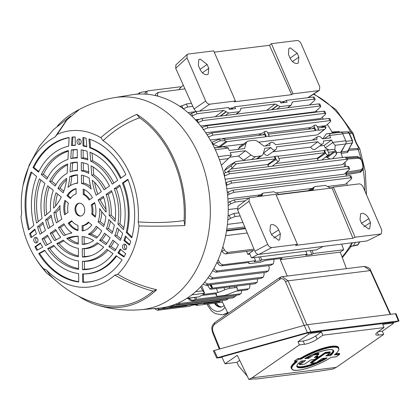 <?xml version="1.0" encoding="UTF-8"?>
<svg xmlns="http://www.w3.org/2000/svg" width="420" height="420" viewBox="0 0 420 420"><rect width="100%" height="100%" fill="white"/><g stroke="black" fill="none" stroke-linecap="round" stroke-linejoin="round"><path stroke-width="0.63" d="M350.674 246.687L350.322 246.414L357.782 244.792A1.46 0.714 31.7 0 0 358.124 244.597L359.741 241.862M339.392 132.358L332.881 132.615L331.905 131.975L338.662 131.486L340.31 132.106M347.456 131.828A1.46 0.971 87.7 0 0 347.387 131.828L332.881 132.615M348.59 149.72L348.752 150.323L347.713 152.402L341.177 153.395L341.271 152.003L347.802 151.011L352.511 142.706A1.46 0.672 -151.7 0 1 352.165 142.91A2.126 1.591 -97.1 0 0 352.212 140.642L348.905 132.993A2.126 1.591 -97.1 0 0 347.366 131.828L341.098 132.274M341.271 152.003L344.941 145.194M348.28 132.017L350.453 131.712L352.979 133.124L335.885 109.562L313.919 93.923M349.072 149.079L357.257 148.444C358.643 148.381 358.895 147.772 358.003 146.617C356.312 143.913 354.827 140.474 353.54 136.306C353.031 134.227 352.091 133.234 350.721 133.339L349.461 133.513M366.481 194.754L365.284 171.397L359.746 148.743L358.192 149.594L348.752 150.323A1.46 0.63 175 0 1 348.479 150.187M358.003 146.617A1.948 1.407 -35.4 0 1 358.785 147.079L358.785 147.079C357.194 144.459 355.992 142.926 353.918 135.776L352.979 133.124M353.54 136.306A1.948 0.619 -14.7 0 0 353.918 135.776M352.464 242.765A95.177 71.064 -97.1 0 1 350.322 246.414L357.157 245.264A1.46 1.46 0 0 0 358.124 244.597M359.494 241.894A94.5 70.56 -97.1 0 1 357.782 244.792A1.46 1.092 79 0 1 357.483 245.123A1.46 1.092 79 0 1 357.157 245.264M362.917 169.218A1.218 0.583 -163.4 0 0 363.127 169.465L360.486 172.247L346.028 174.773L346.962 171.685M363.006 168.767A1.218 0.64 -164.8 0 0 363.148 168.562L361.82 170.625L360.906 171.019L346.553 173.497M360.486 172.247A1.218 0.929 -99.9 0 1 360.906 171.019A1.218 0.94 -99.6 0 0 361.316 169.691L362.88 167.995L362.891 165.748L362.03 161.653L361.095 159.516L358.911 158.261L347.33 159.049M345.896 166.593L344.983 162.262M346.894 158.046L358.37 157.3C359.468 157.463 360.397 158.041 361.163 159.033L361.163 159.033A1.218 0.499 143 0 1 361.095 159.516M346.447 157.153L357.173 156.429L360.812 158.419L361.358 159.311M363.3 167.659L363.127 169.465A95.251 71.122 -97.1 0 1 364.791 190.843M342.426 157.421L343.371 157.358M223.629 113.652A95.97 71.657 82.9 0 1 224.018 113.169M360.749 158.545A1.218 0.441 141.6 0 1 360.812 158.419A95.251 71.122 -97.1 0 0 358.192 149.594A1.948 1.48 85.5 0 0 357.257 148.444M278.512 161.222A2.226 1.381 55.2 0 0 278.954 161.049A2.226 1.381 55.2 0 0 279.121 159.059L277.809 156.02L274.869 156.382L276.181 159.422A2.226 1.381 55.2 0 0 278.512 161.222M328.057 155.059A2.226 1.381 55.2 0 0 328.498 154.886A2.226 1.381 55.2 0 0 328.671 152.896L327.353 149.856L324.413 150.224L325.726 153.258A2.226 1.381 55.2 0 0 328.057 155.059M229.735 157.19L238.492 156.103L245.501 150.738L251.008 154.996A7.796 4.83 55.2 0 0 255.528 156.576L260.594 155.946A7.796 4.83 55.2 0 0 262.091 155.369A7.796 4.83 55.2 0 0 263.356 153.463L264.805 148.334L270.884 147.578A4.368 2.704 55.2 0 0 274.864 150.04A4.368 2.704 55.2 0 0 275.73 149.693A4.368 2.704 55.2 0 0 276.418 146.89L317.856 141.734A4.368 2.704 55.2 0 0 321.836 144.197A4.368 2.704 55.2 0 0 322.702 143.85A4.368 2.704 55.2 0 0 323.389 141.047L331.558 140.033L324.214 145.441L319.919 145.976M317.856 141.734L310.58 147.137C311.861 148.864 313.231 149.693 314.685 149.62L322.702 143.85M270.884 147.578L263.608 152.98C264.889 154.707 266.259 155.536 267.713 155.463L275.73 149.693M195.605 291.701L202.76 290.808L200.629 286.818M202.76 290.808L204.593 293.165L202.708 294.488L217.991 292.588L216.41 288.572M201.689 285.668L204.593 293.165M248.651 288.771L247.076 289.863L248.651 288.771L237.29 290.183L237.211 288.256A7.796 1.895 156.6 0 0 237.174 288.089A7.796 1.895 156.6 0 0 235.042 287.684L229.976 288.314A7.796 1.895 156.6 0 0 224.868 289.795L217.991 292.588M249.375 288.498L250.016 285.537L249.716 284.429M186.874 298.337L199.411 296.777L201.133 295.58L216.416 293.675L216.5 295.606A7.796 1.895 156.6 0 0 216.541 295.785A7.796 1.895 156.6 0 0 218.668 296.173L223.729 295.544A7.796 1.895 156.6 0 0 228.842 294.068L235.72 291.275L247.076 289.863M199.411 296.777L186.48 298.589M203.548 303.356L202.871 303.161M203.658 303.644L219.713 301.644L219.518 301.193L163.753 308.301L161.894 307.818M310.228 250.603L311.945 254.468L313.283 253.538L311.939 250.388M305.834 251.15L307.015 254.315L305.676 255.25L311.945 254.468M258.752 257.003L260.468 260.873L261.807 259.943L260.463 256.793M254.357 257.549L255.544 260.72L254.205 261.649L260.468 260.873M218.127 259.796L219.392 262.154C220.453 263.912 221.686 264.779 223.094 264.757L255.544 260.72M223.094 264.757L221.524 265.85C220.106 265.876 218.825 265.041 217.675 263.345L217.014 262.259M221.524 265.85L248.162 262.531L248.95 263.02L248.714 262.526M249.023 262.689L248.813 263.445L248.367 262.516M246.545 251.328L247.842 254.368L253.465 250.467L225.928 253.89C224.516 253.916 223.246 253.076 222.117 251.365L221.66 250.588M222.815 246.95L224.39 249.785C225.472 251.528 226.716 252.389 228.128 252.362L254.006 249.144M249.853 254.121L247.842 254.368M247.275 232.979L225.624 235.672M261.807 259.943L307.015 254.315M313.283 253.538L343.707 249.753L341.602 244.115M248.593 262.51L249.674 263.603L260.132 262.3L266.044 260.311L282.098 258.31L280.229 259.613L340.268 252.142L346.437 268.637M280.229 259.613L287.233 276.003M340.268 252.142L343.707 249.753M221.088 300.689L219.713 301.644M221.713 300.615L228.018 313.373M156.875 308.348L159.138 309.183L185.777 305.865L185.656 305.582M159.138 309.183L157.568 310.27L154.292 308.569M157.568 310.27L190.013 306.238L191.352 305.308L197.615 304.526L196.277 305.456L222.495 302.195M195.925 304.736L196.277 305.456M187.714 305.324L185.777 305.865M201.941 127.512L206.819 125.732L323.757 111.184L324.807 111.358L325.773 113.584L324.697 113.358L323.757 111.184M206.819 125.732L207.758 127.901L203.191 129.759M205.742 132.793L320.885 118.472L325.195 114.581L325.773 113.584M207.758 127.901L324.697 113.358M235.961 114.177L239.799 111.452L240.928 108.46L241.563 108.208L275.158 104.029L277.578 105.215L271.472 109.762M239.164 111.704L228.706 113.006L225.367 115.495M220.558 116.093L226.286 111.825L228.706 113.006M180.175 106.596L186.375 103.976L191.462 103.346M186.375 103.976L187.688 107.016L183.099 108.822M187.688 107.016L192.827 106.376M195.526 111.673L187.976 112.613M282.329 102.8L286.293 100.359L287.091 102.207L280.828 102.984L280.024 101.136L234.817 106.759L235.615 108.607L229.352 109.389L228.548 107.541L196.103 111.578L197.043 113.746L191.762 116.072M276.297 106.512L273.84 107.998M234.817 106.759L230.853 109.2M224.821 112.917L222.369 114.398M189.746 114.182L196.103 111.578M197.043 113.746L223.681 110.434L226.102 111.615L219.996 116.167M195.368 119.737L198.797 119.311M286.293 100.359L313.152 97.015L314.207 97.188L315.168 99.414L314.092 99.188L313.152 97.015M272.192 109.226L272.974 108.995M220.715 115.631L221.498 115.395M309.467 105.037L314.596 100.412L315.168 99.414M287.438 107.777L291.275 105.047L292.404 102.06L293.039 101.803L314.092 99.188M272.034 109.694L277.762 105.42L280.182 106.607L276.843 109.095M290.64 105.305L280.182 106.607M317.405 126.861A2.226 1.381 55.2 0 0 314.695 125.192A2.226 1.381 55.2 0 0 314.459 127.229L315.777 130.263L318.717 129.901L317.405 126.861M267.855 133.024A2.226 1.381 55.2 0 0 265.146 131.355A2.226 1.381 55.2 0 0 264.915 133.387L266.233 136.427L269.173 136.064L267.855 133.024M226.249 139.429L224.831 139.052L224.842 140.763L219.933 140.81L212.919 144.254L218.883 146.779L226.076 141.367L227.189 141.598L265.718 136.804L264.784 134.636L226.249 139.429M266.233 136.427L265.718 136.804M268.364 134.19L314.328 128.473L315.268 130.641L268.7 136.432L269.173 136.064M315.777 130.263L315.268 130.641M318.717 129.901L318.244 130.268L324.282 129.518L325.096 129.05L325.673 128.263L324.272 126.725L324.623 125.827L320.723 127.675M317.909 128.026L323.841 127.176M324.623 125.827L326.062 127.412L325.673 128.263M324.272 126.725L323.431 127.334M317.83 134.668L325.096 129.05M318.045 134.442L324.282 129.518M227.189 141.598L220.028 146.984L243.427 144.076M258.699 142.175L317.257 134.894M220.028 146.984L218.883 146.779M212.919 144.254L212.546 142.028L219.928 138.92L224.831 139.052M226.076 141.367L224.842 140.763M214.457 147.929L223.325 146.827L214.384 147.787M223.325 146.827L228.144 147.866L229.278 150.47L244.561 148.565L246.01 143.441A7.796 4.83 55.2 0 1 247.38 141.456L239.789 146.486L238.266 149.352M329.59 135.482L330.104 133.544L326.335 133.807L340.578 132.242A2.924 2.184 82.9 0 1 342.783 133.838L329.59 135.482L330.624 137.865L322.45 138.878A4.368 2.704 55.2 0 0 317.725 136.678A4.368 2.704 55.2 0 0 316.916 139.566L275.478 144.722A4.368 2.704 55.2 0 0 270.753 142.522A4.368 2.704 55.2 0 0 269.945 145.409L263.865 146.165L258.353 141.907A7.796 4.83 55.2 0 0 253.832 140.327L248.771 140.957A7.796 4.83 55.2 0 0 247.38 141.456M329.485 135.261L324.172 138.663M322.796 138.836L326.335 133.807M245.501 150.738L230.218 152.639L231.336 155.248L228.407 158.571L219.46 159.684M221.393 165.26L228.407 158.571M238.492 156.103L243.894 160.498M310.58 147.137L272.947 151.814M334.829 150.055L335.186 145.288L332.593 142.417L345.781 140.774L342.783 133.838M329.012 149.909L325.222 147.94L332.682 142.643M331.558 140.033L332.593 142.417M325.222 147.94L324.214 145.441M336.562 152.686L340.804 152.161L345.66 143.987A2.924 2.184 -97.1 0 0 345.781 140.774M226.553 230.501L245.275 228.17M226.758 229.173L244.76 226.936M225.803 182.716L230.706 180.92L231.641 183.094L226.286 185.467M226.8 188.785L344.19 174.184L349.078 169.775L349.655 168.772L348.579 168.546L347.639 166.378L348.695 166.546L349.655 168.772M231.641 183.094L348.579 168.546M230.706 180.92L347.639 166.378M308.112 190.701L314.832 186.669L325.285 185.367L330.314 187.94L332.514 187.666M228.065 215.822L233.767 213.497L238.896 212.856M233.767 213.497L235.079 216.531L230.491 218.342L227.797 220.043M235.079 216.531L240.161 215.901M227.378 224.401L242.902 222.469M228.081 202.419L234.318 199.883L248.913 198.067M234.318 199.883L235.258 202.052L230.69 203.91L228.191 205.559M235.258 202.052L245.254 200.807M228.233 209.559L237.258 208.441M260.127 196.198L262.154 194.933L261.891 195.977M310.653 190.386L313.63 188.533L312.968 189.982L312.433 190.166L278.838 194.345L273.808 191.767L263.356 193.069L262.82 193.253L262.154 194.707L259.665 196.256M314.296 186.853L313.63 188.302L310.191 190.444M325.3 157.327L326.403 157.185L333.837 151.599L335.186 151.94L335.176 150.224L336.562 151.914L336.567 153.709L335.186 151.94M328.398 152.271L333.837 151.599M330.167 159.002L326.403 157.185M335.176 150.224L332.897 149.425L327.464 150.103M332.462 158.718L336.042 154.912L336.567 153.709M275.756 163.49L317.195 158.335L318.229 160.487M317.195 158.335L324.818 152.717L323.883 150.549L324.413 150.224M278.854 158.434L324.818 152.717M277.914 156.266L323.883 150.549M230.853 169.071L267.645 164.498L268.685 166.651M267.645 164.498L275.273 158.881L274.334 156.713L274.869 156.382M225.593 172.499L224.364 170.704L230.869 166.078L234.99 161.973L227.498 166.682L235.804 161.506L274.334 156.713M275.273 158.881L236.161 163.905M235.93 164.141L232.412 167.779L227.504 171.853M227.498 166.682L224.364 170.704M223.739 173.392L228.569 171.638L229.509 173.806L224.39 176.027M225.104 179.209L342.363 164.624L346.946 160.493L347.519 159.49L346.442 159.264L345.503 157.096L346.558 157.264L347.519 159.49M229.509 173.806L346.442 159.264M228.569 171.638L345.503 157.096M227.262 192.371L232.89 190.171L233.825 192.344L229.257 194.203L227.577 195.31M327.642 186.48L345.455 184.265L351.262 179.025L351.839 178.022L350.763 177.797L349.823 175.628L350.879 175.796L351.839 178.022M233.825 192.344L350.763 177.797M232.89 190.171L349.823 175.628M311.708 188.465L276.166 192.885M260.232 194.87L227.876 198.891M347.078 185.383A96.007 71.683 -97.1 0 0 346.92 182.941M346.232 176.075A96.007 71.683 -97.1 0 0 345.765 172.767M344.689 166.745A96.007 71.683 -97.1 0 0 343.922 163.217M342.437 157.474A96.007 71.683 -97.1 0 0 340.804 152.161M207.039 134.747L211.848 133.004L328.786 118.461L329.837 118.629L330.803 120.855L329.726 120.629L328.786 118.461M211.848 133.004L212.788 135.172L208.22 137.03M324.613 125.816L326.036 125.638L330.225 121.858L330.803 120.855M212.788 135.172L329.726 120.629M210.273 140.033L220.259 138.794M222.584 138.506L261.482 133.665M267.792 132.883L311.026 127.502M317.336 126.719L324.009 125.89M196.192 120.635L201.841 118.424L202.776 120.593L197.957 122.619M200.776 126.021L315.215 111.788L320.213 107.273L320.791 106.276L319.715 106.05L318.775 103.877L319.83 104.05L320.791 106.276M202.776 120.593L319.715 106.05M201.841 118.424L318.775 103.877M332.53 133.035A96.007 71.683 -97.1 0 0 327.327 124.472M323.463 119.123A96.007 71.683 -97.1 0 0 322.088 117.39M317.336 111.983A96.007 71.683 -97.1 0 0 316.244 110.859M137.939 94.101L140.018 92.447L139.303 94.038M146.638 91.445L140.018 92.447M180.495 87.234L181.125 87.155M144.743 94.075L145.541 92.211L147.84 90.846L180.285 86.809L180.668 87.586M155.101 95.498L155.867 93.933L158.072 92.4L157.537 95.293L157.804 96.159M184.963 88.877L158.072 92.4M179.728 106.297L180.952 106.145M147.121 91.114L146.69 94.211M138.075 93.896L133.423 94.547M223.907 113.253A96.007 71.683 -97.1 0 0 223.545 113.699M245.474 228.653L226.469 231.021M209.748 284.655L211.89 288.094L210.556 284.707M211.218 284.629L212.604 288.146L257.145 282.424L254.846 283.789L211.029 289.238L209.916 288.939L207.396 285.101M212.604 288.146L211.89 288.094M257.145 282.424L257.623 278.854M189.289 298.237L189.378 298.363C190.596 299.927 192.119 300.484 193.951 300.027L193.468 300.757L238.859 294.898L241.154 293.533L241.784 290.524M193.468 300.757C191.636 301.219 190.092 300.689 188.848 299.171L188.27 298.363M193.951 300.027L195.395 299.549L194.591 297.581M195.867 297.423L196.613 299.255L195.395 299.549M196.613 299.255L240.429 293.806M241.154 293.533L238.859 294.898M171.838 305.503L172.841 305.618L170.956 306.925L168.961 306.358M226.076 300.069L228.69 298.489L226.076 300.069L170.956 306.925M227.96 298.762L172.841 305.618M169.276 306.542L167.234 306.794M178.143 303.077L179.692 303.429L177.807 304.742L175.718 304.106M232.979 297.875L235.594 296.294L232.979 297.875L177.807 304.742M235.594 296.294L236.297 295.213M234.864 296.567L179.692 303.429M209.417 275.767L212.814 277.851L210.924 279.163L207.995 277.825M266.049 272.307L268.663 270.721L266.049 272.307L210.924 279.163M267.934 270.994L212.814 277.851M268.663 270.721L269.267 267.64L268.674 265.624M213.896 268.296C214.956 270.055 216.19 270.921 217.602 270.9L215.717 272.207L212.604 270.69M270.769 265.361L273.378 263.781L270.769 265.361L215.717 272.207M273.378 263.781L273.982 260.694L273.593 259.371M272.654 264.049L217.602 270.9M204.577 282.314L207.669 283.994L205.784 285.306L203.039 284.146M260.962 278.439L263.571 276.859L260.962 278.439L205.784 285.306M262.847 277.132L207.669 283.994M263.571 276.859L264.175 273.772L263.828 272.58M280.387 233.788L278.696 229.882C276.88 226.364 274.575 224.584 271.782 224.537L270.506 225.031L269.96 230.969L271.651 234.875L278.57 240.224L279.657 239.862L280.387 233.788L273.788 238.046M368.776 218.678L370.471 222.584L369.737 228.659L368.655 229.021L361.736 223.671L360.045 219.765L360.591 213.822L361.867 213.334C364.66 213.381 366.965 215.161 368.776 218.678L361.583 223.319M276.108 194.948L332.036 187.992L352.963 238.25L295.617 245.385L297.439 244.377L271.777 247.569L258.899 254.405C257.255 254.373 255.917 253.312 254.872 251.218L237.615 209.785L237.962 206.267L249.349 197.741L249.039 201.233L237.615 209.785M249.349 197.741L275.804 194.25L297.439 244.377M323.221 246.404L316.423 249.832L251.433 257.917L249.611 253.538M258.137 254.357L251.433 257.917M381.323 233.851L367.012 240.954L381.323 233.851L381.843 230.213L363.143 187.036C362.072 184.968 360.712 183.918 359.069 183.892L333.375 187.089L332.036 187.992M367.012 240.954L258.899 254.405M254.872 251.218L267.703 244.409L249.039 201.233M267.703 244.409C268.774 246.488 270.133 247.543 271.777 247.569M380.788 234.008L355.12 237.206L352.963 238.25M355.12 237.206L333.375 187.089M114.534 97.634L131.806 94.789A107.583 80.325 82.9 0 1 222.868 170.137A107.583 80.325 82.9 0 1 188.874 296.998A107.583 80.325 82.9 0 1 158.356 308.222L140.91 309.697A106.895 79.811 82.9 0 0 171.234 298.546A106.895 79.811 82.9 0 0 205.007 172.499A106.895 79.811 82.9 0 0 114.534 97.634C99.493 100.133 85.481 105.367 72.492 113.342A101.924 76.099 82.9 0 1 78.823 109.919L67.022 119.816L57.251 134.374A79.438 59.315 82.9 0 1 100.805 137.692C110.539 128.945 122.493 121.16 136.684 114.329A101.924 76.099 82.9 0 1 184.816 225.556C167.963 226.228 152.686 226.349 138.989 225.923A79.438 59.315 82.9 0 1 117.773 274.234C128.693 280.985 141.65 286.151 156.634 289.732A101.924 76.099 82.9 0 1 148.082 296.762A101.924 76.099 82.9 0 1 96.301 304.768A101.924 76.099 82.9 0 1 78.556 296.173M53.902 278.917L46.704 273.068L43.344 268.559A79.438 59.315 82.9 0 1 32.44 252.992A79.438 59.315 82.9 0 1 21 216.93L21.683 213.008A77.978 58.223 82.9 0 1 22.974 185.682A77.978 58.223 82.9 0 1 55.046 137.025L66.066 120.897M57.393 126.021A101.924 76.099 82.9 0 1 69.547 115.274A101.924 76.099 82.9 0 1 72.492 113.342M81.191 141.892A2.793 2.084 82.9 0 1 79.601 144.475A2.793 2.084 82.9 0 1 76.996 141.572A2.793 2.084 82.9 0 1 78.913 138.952A2.793 2.084 82.9 0 1 81.191 141.892M123.601 249.27A2.793 2.084 82.9 0 1 122.572 246.167A2.793 2.084 82.9 0 1 124.441 244.167A2.793 2.084 82.9 0 1 125.643 244.624A2.793 2.084 82.9 0 1 126.704 247.511A2.793 2.084 82.9 0 1 125.129 249.69A2.793 2.084 82.9 0 1 123.601 249.27M75.196 136.93L75.295 145.357A64.496 48.153 -97.1 0 0 71.516 145.666L71.988 137.114A72.938 54.458 -97.1 0 1 75.196 136.93M86.772 146.832A64.496 48.153 -97.1 0 0 82.982 145.945L82.887 137.519A72.938 54.458 -97.1 0 1 86.105 138.191L86.772 146.832M129.465 245.159L123.911 240.529A64.496 48.153 -97.1 0 0 125.36 236.003L130.751 241.358A72.938 54.458 -97.1 0 1 129.465 245.159M117.931 252.924A64.496 48.153 -97.1 0 0 120.167 249.055L125.722 253.685A72.938 54.458 -97.1 0 1 123.874 257.019L117.931 252.924L118.87 252.788A64.638 48.263 -97.1 0 0 120.761 249.548M34.792 237.694A2.793 2.084 82.9 0 1 35.684 237.4A2.793 2.084 82.9 0 1 37.858 239.516A2.793 2.084 82.9 0 1 36.939 242.666A2.793 2.084 82.9 0 1 36.372 242.918A2.793 2.084 82.9 0 1 33.926 241.048A2.793 2.084 82.9 0 1 34.792 237.694M34.918 246.766L40.378 242.97A64.496 48.153 -97.1 0 0 42.704 247.186L36.839 250.383A72.938 54.458 -97.1 0 1 34.918 246.766L35.842 246.724A72.796 54.353 -97.1 0 0 37.574 249.984M34.881 229.105A64.496 48.153 -97.1 0 0 36.435 233.861L30.975 237.652A72.938 54.458 -97.1 0 1 29.6 233.646L34.881 229.105M71.678 220.763A16.207 12.101 -97.1 0 0 77.963 225.351L78.02 230.57A21.394 15.971 -97.1 0 1 68.224 223.167L71.678 220.763M78.209 236.166A51.739 38.63 -97.1 0 0 66.728 238.413A34.923 26.077 -97.1 0 0 78.298 244.125L78.209 236.166M63.231 240.125A39.154 29.232 -97.1 0 0 78.346 248.341L78.44 256.757A47.596 35.537 -97.1 0 1 56.842 243.611L63.231 240.125M53.739 245.301A51.823 38.693 -97.1 0 0 78.487 260.967L78.582 269.377A60.27 44.998 -97.1 0 1 47.649 248.619L53.739 245.301M44.646 250.262A64.496 48.153 -97.1 0 0 78.629 273.588L78.729 281.998A72.938 54.458 -97.1 0 1 38.693 253.507L44.646 250.262M82.635 282.293A72.938 54.458 -97.1 0 0 96.227 280.381A72.938 54.458 -97.1 0 0 122.089 259.865L116.056 255.707A64.496 48.153 -97.1 0 1 82.541 273.887L82.635 282.293L83.512 282.056A72.796 54.353 -97.1 0 0 96.595 280.266M82.493 269.677A60.27 44.998 -97.1 0 0 93.382 268.091A60.27 44.998 -97.1 0 0 113.006 253.607L106.838 249.349A51.823 38.693 -97.1 0 1 82.394 261.266L82.493 269.677L84.467 269.141A59.945 44.756 -97.1 0 0 94.211 267.813M82.346 257.056A47.596 35.537 -97.1 0 0 90.542 255.796A47.596 35.537 -97.1 0 0 103.688 247.18L97.204 242.713A39.154 29.232 -97.1 0 1 82.252 248.64L82.346 257.056L84.326 256.515A47.271 35.296 -97.1 0 0 91.371 255.518M82.205 244.424A34.923 26.077 -97.1 0 0 87.696 243.506A34.923 26.077 -97.1 0 0 93.665 240.466A51.739 38.63 -97.1 0 0 82.115 236.46L82.205 244.424L84.184 243.878A34.603 25.835 -97.1 0 0 88.526 243.217M82.178 230.885A21.394 15.971 -97.1 0 0 84.662 230.375A21.394 15.971 -97.1 0 0 91.823 224.963L88.305 222.033A16.207 12.101 -97.1 0 1 82.12 225.666L82.178 230.885L83.129 230.612A21.236 15.855 -97.1 0 0 85.061 230.239M91.76 214.174A16.207 12.101 -97.1 0 0 91.224 204.934L94.605 202.582A21.394 15.971 -97.1 0 1 95.277 217.103L91.76 214.174L92.726 214.001A16.364 12.217 -97.1 0 0 92.206 204.908L94.773 203.123M98.159 199.92A51.739 38.63 -97.1 0 0 106.092 212.163A34.923 26.077 -97.1 0 0 103.32 196.334L98.159 199.92L100.243 199.836A51.419 38.388 -97.1 0 0 106.003 209.26M109.179 215.439A39.154 29.232 -97.1 0 0 106.05 194.439L111.505 190.649A47.596 35.537 -97.1 0 1 115.059 221.282L109.179 215.439L111.169 215.087A39.475 29.474 -97.1 0 0 108.108 194.376L111.909 191.735M117.915 224.117A51.823 38.693 -97.1 0 0 114.235 188.753L119.689 184.968A60.27 44.998 -97.1 0 1 123.511 229.677L117.915 224.117L119.926 223.781A52.148 38.934 -97.1 0 0 116.298 188.685L120.099 186.044M126.278 232.423A64.496 48.153 -97.1 0 0 122.414 183.073L127.864 179.287A72.938 54.458 -97.1 0 1 131.754 237.862L126.278 232.423L127.176 232.281A64.638 48.263 -97.1 0 0 123.333 183.041L128.053 179.76M125.858 174.657A72.938 54.458 -97.1 0 0 88.972 139.004L89.644 147.772A64.496 48.153 -97.1 0 1 120.409 178.442L125.858 174.657M117.684 180.338A60.27 44.998 -97.1 0 0 89.985 152.203L90.678 161.175A51.823 38.693 -97.1 0 1 112.235 184.123L117.684 180.338M109.505 186.018A47.596 35.537 -97.1 0 0 91.03 165.748L91.754 175.172A39.154 29.232 -97.1 0 1 104.05 189.809L109.505 186.018M101.314 191.704A34.923 26.077 -97.1 0 0 92.274 180.233A51.739 38.63 -97.1 0 0 96.159 195.29L101.314 191.704M92.474 197.652A21.394 15.971 -97.1 0 0 83.17 189.126L83.228 194.46A16.207 12.101 -97.1 0 1 89.093 200.004L92.474 197.652M66.953 195.709A21.394 15.971 -97.1 0 1 76.083 188.585L76.141 193.919A16.207 12.101 -97.1 0 0 70.397 198.576L66.953 195.709L67.967 195.573A21.236 15.855 -97.1 0 1 76.083 188.864M57.96 188.396L63.21 192.775A51.739 38.63 -97.1 0 0 66.759 178.285A34.923 26.077 -97.1 0 0 66.402 178.526A34.923 26.077 -97.1 0 0 57.96 188.396L60.05 188.102A34.603 25.835 -97.1 0 1 66.544 179.923M49.634 181.451A47.596 35.537 -97.1 0 1 61.525 167.244A47.596 35.537 -97.1 0 1 67.678 163.968L67.163 173.292A39.154 29.232 -97.1 0 0 64.775 174.762A39.154 29.232 -97.1 0 0 55.183 186.081L49.634 181.451L51.713 181.157A47.271 35.296 -97.1 0 1 63.383 167.317A47.271 35.296 -97.1 0 1 67.63 164.861M41.307 174.51A60.27 44.998 -97.1 0 1 56.642 155.962A60.27 44.998 -97.1 0 1 68.418 150.559L67.93 159.437A51.823 38.693 -97.1 0 0 59.892 163.48A51.823 38.693 -97.1 0 0 46.856 179.135L41.307 174.51L43.386 174.211A59.945 44.756 -97.1 0 1 58.501 156.035A59.945 44.756 -97.1 0 1 68.381 151.174M32.991 167.575A72.938 54.458 -97.1 0 1 51.76 144.679A72.938 54.458 -97.1 0 1 69.137 137.492L68.66 146.171A64.496 48.153 -97.1 0 0 65.389 147.047A64.496 48.153 -97.1 0 0 55.01 152.197A64.496 48.153 -97.1 0 0 38.535 172.195L32.991 167.575L33.91 167.438A72.796 54.353 -97.1 0 1 52.584 144.711A72.796 54.353 -97.1 0 1 69.127 137.681M31.085 171.906A72.938 54.458 -97.1 0 0 28.518 229.992L33.878 225.377A64.496 48.153 -97.1 0 1 36.629 176.531L31.085 171.906M39.407 178.847A60.27 44.998 -97.1 0 0 36.587 223.052L42.068 218.332A51.823 38.693 -97.1 0 1 44.951 183.472L39.407 178.847M47.728 185.787A47.596 35.537 -97.1 0 0 44.861 215.927L50.62 210.977A39.154 29.232 -97.1 0 1 53.277 190.412L47.728 185.787M56.059 192.733A34.923 26.077 -97.1 0 0 53.639 208.163A51.739 38.63 -97.1 0 0 61.309 197.111L56.059 192.733M64.932 200.319A21.394 15.971 -97.1 0 0 64.585 214.767L68.045 212.363A16.207 12.101 -97.1 0 1 68.371 203.191L64.932 200.319M120.314 240.392A60.27 44.998 -97.1 0 0 122.645 233.305L117.175 227.871A51.823 38.693 -97.1 0 1 114.77 235.767L120.314 240.392M111.993 233.452A47.596 35.537 -97.1 0 0 114.408 225.12L108.77 219.524A39.154 29.232 -97.1 0 1 106.444 228.827L111.993 233.452M103.661 226.506A34.923 26.077 -97.1 0 0 105.871 216.605A55.477 41.423 -97.1 0 1 99.624 208.567A26.481 19.771 -97.1 0 1 98.102 221.87L103.661 226.506M88.352 234.239A26.481 19.771 -97.1 0 0 96.196 226.202L101.755 230.843A34.923 26.077 -97.1 0 1 96.422 238.135A55.477 41.423 -97.1 0 0 88.352 234.239L90.841 233.961A26.807 20.013 -97.1 0 0 97.492 227.283M99.64 240.319A39.154 29.232 -97.1 0 0 104.538 233.158L110.087 237.788A47.596 35.537 -97.1 0 1 105.856 244.597L99.64 240.319L101.813 240.051A39.475 29.474 -97.1 0 0 105.871 234.271M108.906 246.703A51.823 38.693 -97.1 0 0 112.864 240.103L118.409 244.729A60.27 44.998 -97.1 0 1 114.938 250.861L108.906 246.703L111.043 246.414A52.148 38.934 -97.1 0 0 114.219 241.232M77.228 149.562A60.27 44.998 -97.1 0 0 71.279 149.977L70.802 158.65A51.823 38.693 -97.1 0 1 77.322 157.972L77.228 149.562M71.075 171.633A39.154 29.232 -97.1 0 1 77.469 170.599L77.374 162.183A47.596 35.537 -97.1 0 0 70.56 163.044L70.067 171.98A39.154 29.232 -97.1 0 1 71.075 171.633L72.739 171.103A39.475 29.474 -97.1 0 1 77.464 170.153M73.92 183.928A26.481 19.771 -97.1 0 1 77.611 183.251L77.516 174.815A34.923 26.077 -97.1 0 0 69.788 176.594A55.477 41.423 -97.1 0 1 68.045 187.309A26.481 19.771 -97.1 0 1 69.657 186.044A26.481 19.771 -97.1 0 1 73.92 183.928L75.584 183.398A26.807 20.013 -97.1 0 1 77.606 182.905M91.192 189.073A26.481 19.771 -97.1 0 0 81.517 183.545L81.422 175.114A34.923 26.077 -97.1 0 1 89.203 178.075A55.477 41.423 -97.1 0 0 91.192 189.073M88.814 173.413A39.154 29.232 -97.1 0 0 81.375 170.898L81.281 162.482A47.596 35.537 -97.1 0 1 88.121 164.383L88.814 173.413M87.78 159.947A51.823 38.693 -97.1 0 0 81.233 158.272L81.139 149.861A60.27 44.998 -97.1 0 1 87.108 151.179L87.78 159.947M42.037 238.901A60.27 44.998 -97.1 0 0 45.654 245.579L51.602 242.335A51.823 38.693 -97.1 0 1 47.486 235.116L42.037 238.901L44.116 238.822A59.945 44.756 -97.1 0 0 47.287 244.692M50.216 233.221A47.596 35.537 -97.1 0 0 54.616 240.691L60.737 237.353A39.154 29.232 -97.1 0 1 55.671 229.43L50.216 233.221L52.301 233.142A47.271 35.296 -97.1 0 0 56.212 239.82M65.552 234.916A34.603 25.835 -97.1 0 1 60.491 227.451L58.406 227.535A34.923 26.077 -97.1 0 0 63.919 235.657A55.477 41.423 -97.1 0 1 68.297 233.903L69.962 233.373A55.802 41.664 -97.1 0 1 71.736 232.864M58.406 227.535L63.871 223.739A26.481 19.771 -97.1 0 0 71.909 232.984A55.477 41.423 -97.1 0 0 68.297 233.903M60.039 205.548A26.481 19.771 -97.1 0 0 61.866 219.109L56.401 222.905A34.923 26.077 -97.1 0 1 53.96 212.646A55.477 41.423 -97.1 0 0 60.039 205.548M51.124 215.129A39.154 29.232 -97.1 0 0 53.666 224.8L48.211 228.59A47.596 35.537 -97.1 0 1 45.607 219.875L51.124 215.129M42.893 222.212A51.823 38.693 -97.1 0 0 45.486 230.486L40.031 234.271A60.27 44.998 -97.1 0 1 37.538 226.816L42.893 222.212M77.359 203.842A6.489 4.846 -97.1 0 0 75.254 211.281A6.489 4.846 -97.1 0 0 80.472 216.074A6.489 4.846 -97.1 0 0 82.362 215.397A6.489 4.846 -97.1 0 0 84.399 207.716A6.489 4.846 -97.1 0 0 78.871 203.212A6.489 4.846 -97.1 0 0 77.359 203.842M43.344 268.559L46.316 269.939L50.432 275.515C63.898 289.159 79.853 298.62 98.291 303.891A100.464 75.007 82.9 0 0 153.079 291.144C141.23 288.02 128.478 282.692 114.828 275.163A77.978 58.223 82.9 0 1 46.316 269.939M114.828 275.163L117.773 274.234M138.989 225.923L138.217 221.897C154.681 223.046 169.964 222.6 184.076 220.563L184.816 225.556M136.684 114.329L139.608 117.81C126.588 122.383 114.408 130.006 103.073 140.684A77.978 58.223 82.9 0 1 138.217 221.897M103.073 140.684L100.805 137.692M57.251 134.374L55.046 137.025M79.291 203.159A6.531 4.877 -97.1 0 0 78.178 203.7A6.531 4.877 -97.1 0 0 75.994 210.914A6.531 4.877 -97.1 0 0 80.887 216.022M125.948 249.223A2.609 1.948 82.9 0 1 125.407 248.903A2.609 1.948 82.9 0 1 125.349 244.414M80.42 144.008A2.609 1.948 82.9 0 1 78.871 141.367A2.609 1.948 82.9 0 1 79.821 139.198M75.29 145.147A64.638 48.263 -97.1 0 0 72.408 145.409L71.516 145.666M75.201 136.999A72.796 54.353 -97.1 0 0 72.859 137.151L71.988 137.114M72.408 145.409L72.859 137.151M82.982 145.945L83.858 145.724A64.638 48.263 -97.1 0 1 86.735 146.37M83.769 137.676L83.858 145.724M123.911 240.529L124.824 240.387L129.717 244.466M124.824 240.387A64.638 48.263 -97.1 0 0 126.032 236.67M118.87 252.788L124.205 256.463M37.191 242.456A2.609 1.948 82.9 0 1 35.669 240.203A2.609 1.948 82.9 0 1 36.593 237.647M40.604 243.416L35.842 246.724M35.054 229.698L30.503 233.615A72.796 54.353 -97.1 0 0 31.71 237.143M30.503 233.615L29.6 233.646M72.014 221.188L69.248 223.115L68.224 223.167M69.248 223.115A21.236 15.855 -97.1 0 0 78.015 230.066M78.209 236.308A51.419 38.388 -97.1 0 0 69.038 238.308L66.728 238.413M69.038 238.308A34.603 25.835 -97.1 0 0 78.288 243.201M63.95 240.823L59.026 243.506L56.842 243.611M59.026 243.506A47.271 35.296 -97.1 0 0 78.43 255.901M54.338 246.062L49.802 248.535L47.649 248.619M49.802 248.535A59.945 44.756 -97.1 0 0 78.577 268.564M44.882 250.614L39.643 253.475L38.693 253.507M39.643 253.475A72.796 54.353 -97.1 0 0 78.724 281.657M83.512 282.056L83.422 273.935A64.638 48.263 -97.1 0 0 116.629 256.1M83.422 273.935L82.541 273.887M84.467 269.141L84.378 261.377A52.148 38.934 -97.1 0 0 108.04 250.184M84.378 261.377L82.394 261.266M84.326 256.515L84.236 248.74A39.475 29.474 -97.1 0 0 98.275 243.448M84.236 248.74L82.252 248.64M84.184 243.878L84.1 236.812M83.129 230.612L83.076 225.703A16.364 12.217 -97.1 0 0 88.841 222.479M83.076 225.703L82.12 225.666M91.224 204.934L92.206 204.908M95.45 216.274L92.726 214.001M100.243 199.836L103.703 197.431M106.05 194.439L108.108 194.376M115.306 219.193L111.169 215.087M114.235 188.753L116.298 188.685M123.9 227.729L119.926 223.781M122.414 183.073L123.333 183.041M127.176 232.281L131.964 237.038M121.117 177.949A64.638 48.263 -97.1 0 0 90.515 147.567L89.88 139.303M90.515 147.567L89.644 147.772M113.815 183.02A52.148 38.934 -97.1 0 0 92.642 160.734L92.053 153.095M92.642 160.734L90.678 161.175M105.625 188.711A39.475 29.474 -97.1 0 0 93.718 174.757L93.119 166.955M93.718 174.757L91.754 175.172M94.621 182.338A51.419 38.388 -97.1 0 0 97.808 194.14M89.822 199.495A16.364 12.217 -97.1 0 0 84.178 194.25L84.126 189.53M84.178 194.25L83.228 194.46M70.823 197.957L67.967 195.573M63.782 191.221L60.05 188.102M55.939 184.679L51.713 181.157M47.586 177.713L43.386 174.211M68.66 146.108A64.638 48.263 -97.1 0 0 66.129 146.811L65.389 147.047M38.85 171.554L33.91 167.438M31.731 172.447A72.796 54.353 -97.1 0 0 29.258 229.357M40.877 180.07A59.945 44.756 -97.1 0 0 38.294 221.576M49.213 187.021A47.271 35.296 -97.1 0 0 46.651 214.389M57.566 193.988A34.603 25.835 -97.1 0 0 55.619 205.947M65.683 200.944A21.236 15.855 -97.1 0 0 65.431 214.179M120.897 238.849L116.823 235.452A52.148 38.934 -97.1 0 0 118.739 229.43M116.823 235.452L114.77 235.767M112.56 231.893L108.496 228.506A39.475 29.474 -97.1 0 0 110.455 221.198M108.496 228.506L106.444 228.827M104.197 224.921L100.149 221.545A26.807 20.013 -97.1 0 0 101.729 211.622M100.149 221.545L98.102 221.87M97.409 237.111A55.802 41.664 -97.1 0 0 90.841 233.961M101.813 240.051L106.717 243.427M111.043 246.414L115.715 249.632M77.233 149.678A59.945 44.756 -97.1 0 0 73.243 150.05L71.279 149.977M73.243 150.05L72.807 158.046L70.802 158.65M77.317 157.469A52.148 38.934 -97.1 0 0 72.807 158.046M77.374 162.341A47.271 35.296 -97.1 0 0 72.529 163.102L70.56 163.044M72.529 163.102L72.077 171.318M77.516 175.04A34.603 25.835 -97.1 0 0 71.752 176.626L69.788 176.594M70.403 185.556A55.802 41.664 -97.1 0 0 71.752 176.626M90.547 186.396A26.807 20.013 -97.1 0 0 83.496 183.062L83.407 175.565M81.517 183.545L83.496 183.062M88.709 171.99A39.475 29.474 -97.1 0 0 83.349 170.399L83.265 162.85M81.375 170.898L83.349 170.399M87.691 158.786A52.148 38.934 -97.1 0 0 83.207 157.768L83.123 150.181M81.233 158.272L83.207 157.768M44.116 238.822L47.99 236.135M52.301 233.142L56.191 230.438M60.491 227.451L64.418 224.726M59.971 208.231A55.802 41.664 -97.1 0 1 55.96 212.588L53.96 212.646M55.96 212.588A34.603 25.835 -97.1 0 0 58.065 221.744M51.382 216.584L47.623 219.812L45.607 219.875M47.623 219.812A47.271 35.296 -97.1 0 0 49.865 227.441M43.244 223.582L39.569 226.742L37.538 226.816M39.569 226.742A59.945 44.756 -97.1 0 0 41.68 233.132M156.634 289.732L153.079 291.144M139.608 117.81A100.464 75.007 82.9 0 1 184.076 220.563M208.362 303.954A13.645 10.19 -97.1 0 0 222.39 309.923A13.645 10.19 -97.1 0 0 224.989 307.241M310.632 362.628L324.76 352.816L310.464 362.46L310.957 363.127L324.996 353.378L324.881 352.748M217.513 357.656C216.505 357.95 216.431 358.055 217.282 357.966C216.431 358.055 216.505 357.95 217.513 357.656L307.367 332.567L304.269 325.364L214.205 350.511L217.513 357.656M213.974 350.821C213.119 350.91 213.197 350.805 214.205 350.511M304.269 325.364L307.697 324.655L395.477 313.735L398.391 320.964C399.242 320.875 399.179 320.98 398.192 321.269C399.179 320.98 399.242 320.875 398.391 320.964L310.795 331.858L307.367 332.567M395.477 313.735C396.333 313.645 396.265 313.75 395.278 314.044M398.192 321.269L393.298 322.644M222.033 357.378L217.282 357.966M321.426 331.952L315.73 335.911L317.205 339.129L322.865 335.197L321.426 331.952L311.173 333.228L308.627 334.262L308.033 332.881L221.834 356.947L225.015 363.815L237.274 355.299L248.892 379.496L254.042 378.856L256.389 379.003L319 371.217L333.191 369.012L336.221 367.379L383.633 334.451L382.358 331.159L378.1 331.69M301.539 362.192L302.117 363.085M225.015 363.815L236.922 362.334L239.715 360.392M300.746 358.349L300.977 358.911A25.631 6.221 -23.4 0 1 324.828 348.532A25.631 6.221 -23.4 0 1 338.767 348.49L338.572 347.928A25.672 6.232 156.6 0 0 324.623 347.965A25.672 6.232 156.6 0 0 300.746 358.349L300.568 358.192A25.867 6.279 -23.4 0 1 325.904 347.393A25.867 6.279 -23.4 0 1 338.756 348.464M331.112 357.373L336.257 356.727L339.586 354.412L334.43 354.879M300.689 359.252L298.426 359.289L300.689 359.252L300.977 358.911M334.551 354.795L339.644 354.165L339.523 353.488M331.149 357.378L336.205 356.748L339.659 354.228M330.766 357.52L331.202 357.357M300.746 359L300.51 358.444L297.738 358.691L294.346 361.043L296.189 361.053M295.207 361.736L294.551 361.258M294.84 361.783L297.213 361.583M326.004 355.861L330.246 355.577L325.868 355.94M325.81 355.981L330.33 352.758M314.381 357.404L318.901 354.181M314.486 359.436L317.924 357.105L317.798 356.291L315.609 356.564M310.606 360.029L314.591 359.42M304.852 364.024L310.548 360.066M322.035 358.612L327.049 357.887L322.481 358.439M316.281 362.602L321.972 358.649M330.131 352.076L325.012 352.716L325.19 353.524L330.256 352.894L330.12 352.023M300.851 361.253L305.508 360.565L301.313 361.074M301.224 361.09L300.825 361.279C297.885 363.605 296.604 365.3 296.977 366.361A19.829 4.814 156.6 0 0 308.117 366.23A19.829 4.814 156.6 0 0 326.828 357.913M304.689 364.077L299.759 364.707L299.324 364.088L300.962 363.883M303.529 360.812L299.124 363.872L299.324 364.088M313.672 354.133L313.85 354.937L318.832 354.317L318.733 353.404M313.85 354.937L308.894 358.229L308.768 357.173L312.239 354.764M330.797 355.336A20.024 4.862 -23.4 0 0 328.188 349.76A20.024 4.862 -23.4 0 0 304.883 358.559L304.909 358.554C315.808 351.566 333.659 347.608 333.37 350.616A19.829 4.814 156.6 0 1 330.577 355.205L330.246 355.577M333.202 350.38A19.787 4.804 -23.4 0 1 330.335 354.648L330.577 355.205M330.335 354.648L330.115 354.517A19.593 4.757 156.6 0 0 332.908 350.138M330.298 355.325L330.115 354.517L327.458 354.848M316.034 356.27L317.856 356.044L317.688 356.307M311.325 363.153L310.522 362.581M316.113 362.659L310.957 363.2M299.812 364.686L305.56 360.544M325.19 353.524L311.157 363.274M298.368 359.541L295.034 361.856M298.19 358.733L298.426 359.289M300.51 358.444L298.242 358.481M382.358 331.159L393.005 323.768L393.508 323.159L392.973 323.054L382.72 324.329L383.99 327.595L378.336 331.527A9.749 2.368 -23.4 0 0 375.816 334.577A9.749 2.368 -23.4 0 0 378.483 335.092L383.633 334.451M317.205 339.129A9.749 2.368 -23.4 0 1 304.49 344.295L299.339 344.935L297.985 341.654L308.627 334.262M315.73 335.911A9.618 2.336 -23.4 0 1 303.172 341.008L297.985 341.654M248.892 379.496L251.932 377.864L299.339 344.935M322.865 335.197L383.99 327.595M308.033 332.881L392.443 322.381M256.389 379.003L254.09 378.851M247.333 376.252L238.675 366.009L236.922 362.334M390.175 314.396L370.282 270.601L364.271 266.422L281.405 276.785A1.948 1.286 74.4 0 1 281.531 276.759L282.167 276.633L288.083 280.822A1.948 0.509 156.8 0 0 285.542 281.841C284.351 279.416 282.718 278.397 280.639 278.791L214.73 324.167C212.609 326.046 212.063 328.629 213.092 331.91L219.949 348.905M364.271 266.422L364.266 266.422C368.251 267.13 370.43 268.548 370.808 270.685A1.948 0.457 155.6 0 0 370.282 270.601L288.083 280.822L306.889 324.781M298.862 57.104L297.171 53.198L290.252 47.849L288.892 48.405L288.435 54.285L290.125 58.191C291.942 61.709 294.247 63.488 297.04 63.535L298.216 63.11L298.862 57.104L292.504 61.588M207.091 64.407L208.777 68.313L208.136 74.319L206.96 74.739C204.162 74.692 201.857 72.912 200.046 69.395L198.35 65.494L198.812 59.609L200.167 59.052L207.091 64.407L200.035 69.379M307.776 97.687L318.712 90.631L293.018 93.828L291.653 94.673L269.462 45.287L271.383 43.696L297.045 40.504C298.694 40.53 300.048 41.585 301.119 43.664L319.783 86.84L319.389 90.389L308.154 97.639M214.258 52.154L269.462 45.287M291.653 94.673L234.302 101.803L235.447 100.989L209.753 104.181L199.568 111.142M293.018 93.828L271.383 43.696M183.288 85.155L178.626 89.665M235.447 100.989L213.701 50.873L188.039 54.065L187.157 54.463L186.979 57.86L205.679 101.036C206.75 103.105 208.11 104.155 209.753 104.181M196.166 111.568L194.009 109.011L205.679 101.036M186.979 57.86L175.712 68.297L194.009 109.011M175.712 68.297L175.859 64.932L187.157 54.463M280.413 102.034L284.655 101.367M318.712 90.631L319.389 90.389M228.937 108.439L233.179 107.772M345.965 141.293L352.212 140.642A1.46 0.357 156.6 0 1 352.58 140.721L349.272 133.072L347.387 131.828A1.46 0.971 87.7 0 0 347.366 131.828L339.633 132.132A1.46 1.103 85.9 0 1 338.662 131.486M349.272 133.072A1.46 0.357 156.6 0 0 348.905 132.993L342.689 133.644M347.713 152.402A1.46 1.124 -98.7 0 1 347.802 151.011L352.165 142.91L345.671 143.966M350.721 133.339A1.948 1.496 -97.9 0 0 350.453 131.712A95.251 71.122 -97.1 0 0 313.478 94.206M355.367 242.403A94.731 70.728 82.9 0 1 353.467 245.632A1.46 1.092 79 0 1 352.842 246.099M347.056 172.111L361.316 169.691M357.173 156.429A1.218 0.924 86.2 0 0 358.029 157.3A1.218 0.935 86.1 0 1 358.911 158.261M361.163 159.033L362.313 161.648L362.03 161.653M362.313 161.648L363.174 165.753L362.891 165.748M363.174 165.753L363.148 168.562A1.218 0.64 -164.8 0 0 362.88 167.995M342.074 256.972A95.251 71.122 -97.1 0 0 351.96 242.828M223.939 287.637L224.868 289.795M229.409 286.955L229.976 288.314M234.476 286.325L235.042 287.684M215.665 293.769L216.5 295.606M204.43 293.286L191.788 294.861M217.675 263.345L219.392 262.154M222.117 251.365L224.39 249.785M228.128 252.362L225.928 253.89M202.592 128.373L202.167 127.391M266.663 110.36L275.158 104.029M241.563 108.208L240.508 109.022M183.01 108.623L181.739 105.688M192.476 115.605L191.447 113.232M215.187 116.765L223.681 110.434M293.039 101.803L291.984 102.617M264.915 133.387L262.684 134.894M314.459 127.229L312.228 128.73M219.933 140.81L219.928 138.92M238.487 148.449L246.01 143.441M330.104 133.544L340.578 132.242M243.595 160.256L251.008 154.996M251.417 159.563L255.528 156.576M256.484 158.933L260.594 155.946M345.66 143.987L335.186 145.288M227.073 184.952L226.049 182.579M230.491 218.342L229.131 215.203M230.69 203.91L229.661 201.542M334.95 151.825L327.485 157.442M325.726 153.258L317.363 158.907M276.181 159.422L267.818 165.071M236.744 163.674L235.667 164.498M232.412 167.779L230.869 166.078M234.376 162.808L235.778 164.346M224.936 175.665L223.913 173.297M229.257 194.203L228.233 191.83M218.29 156.634L231.247 155.022M228.249 148.087L215.297 149.698M207.627 135.671L207.197 134.662M198.209 122.451L197.185 120.083M157.537 95.293L156.697 95.876M146.617 93.98L146.328 94.18M207.679 285.653L209.307 284.865M211.79 288.031L209.916 288.939M254.846 283.789L256.421 282.697M188.848 299.171L189.378 298.363M165.307 307.219L163.753 308.301M218.804 301.455L219.644 300.872M370.471 222.584L363.872 226.837M278.696 229.882L271.498 234.523M227.556 312.438A17.546 13.099 82.9 0 1 226.769 313.036A17.546 13.099 82.9 0 1 222.175 314.827L215.318 313.645L211.491 310.937L207.758 305.629L207.118 304.106M214.457 303.198A9.749 7.277 -97.1 0 0 221.214 307.088L222.952 306.395L224.059 305.366M221.498 307.041A9.749 7.277 82.9 0 1 215.103 303.114M228.228 312.653L222.821 314.743A17.546 13.099 -97.1 0 0 227.414 312.953A17.546 13.099 -97.1 0 0 227.708 312.743M307.697 324.655L310.795 331.858M334.352 354.942A25.436 6.174 156.6 0 0 331.679 347.335A25.436 6.174 156.6 0 0 301.156 359.074M339.465 353.598L335.375 354.107M335.695 353.824L339.518 353.346M291.721 368.818A25.867 6.279 -23.4 0 1 295.355 361.83M295.806 361.772A25.672 6.232 156.6 0 0 291.459 368.314L291.732 368.844A25.631 6.221 -23.4 0 1 296.956 361.631M297.239 361.715A25.436 6.174 156.6 0 0 298.877 370.12A25.436 6.174 156.6 0 0 330.713 357.546M296.363 360.932L294.357 361.184M314.575 357.284L317.982 356.858M317.924 357.105L314.386 357.546M325.248 353.272L330.314 352.643M325.064 352.464L330.188 351.829M296.951 365.699A19.593 4.757 156.6 0 0 315.578 362.738M316.927 362.166A19.593 4.757 156.6 0 0 324.844 358.16M325.406 358.092A19.787 4.804 -23.4 0 1 296.919 366.077M327.08 358.029A20.024 4.862 -23.4 0 1 302.363 367.694A20.024 4.862 -23.4 0 1 300.783 361.3M299.985 364.565L299.618 364.613M301.135 363.762L299.129 364.014M313.903 354.685L318.885 354.065M318.707 353.498L313.698 354.123M314.512 353.776L318.759 353.252M305.051 358.465L308.947 357.982M308.894 358.229L304.836 358.738M308.711 357.42L306.358 357.714M306.92 357.404L308.768 357.173M330.057 354.769L327.038 355.142M312.48 362.355L311.981 362.413M311.808 362.534L312.307 362.476M377.354 332.262L378.483 335.092M303.172 341.008L304.49 344.295M251.932 377.864L336.221 367.379M310.779 332.315L311.173 333.228M392.973 323.054L392.6 322.135M298.174 358.606L297.785 358.659M279.584 279.29A1.948 1.202 55.3 0 1 279.767 277.562L281.405 276.785A1.948 1.286 74.4 0 0 280.639 278.791M215.276 322.303A1.948 1.202 55.3 0 0 214.914 322.439L214.914 322.439A1.948 1.202 55.3 0 0 214.73 324.167M219.266 349.094L212.578 332.514A1.948 0.478 -22 0 1 213.092 331.91M304.169 325.39L285.542 281.841M208.777 68.313L202.419 72.796M297.171 53.198L290.12 58.175M352.58 140.721L352.511 142.706M359.746 148.743L358.785 147.079M342.347 257.702L350.69 246.971L351.54 246.377M278.954 161.049L272.181 166.215M328.498 154.886L321.725 160.052M237.174 288.089L236.355 286.088M216.541 295.785L215.628 293.774M236.329 114.135L239.799 111.452M287.805 107.73L291.275 105.047M265.146 131.355L258.762 135.382M314.695 125.192L308.306 129.218M270.753 142.522L265.251 145.992M317.725 136.678L312.223 140.149M262.091 155.369L257.35 158.823M257.591 196.513L262.82 193.253M219.518 301.193L220.054 300.82M32.44 252.992C36.419 260.243 41.171 266.936 46.704 273.068M96.301 304.768C110.849 309.314 125.717 310.957 140.91 309.697M70.723 116.072L53.666 129.434L39.627 145.929L29.221 164.934L22.974 185.682M65.126 121.916L67.022 119.816M216.09 302.993L218.731 306.075L221.534 307.031M222.821 314.743L222.175 314.827M314.401 357.336L318.864 354.302M216.678 357.977L213.371 350.831M399 320.954L396.086 313.724M334.399 354.921C337.754 352.244 339.213 350.096 338.767 348.49M330.745 357.541C317.583 366.366 293.318 373.679 291.732 368.844M294.404 361.163L296.383 360.917M294.987 361.872L297.166 361.604M330.293 352.879L325.846 355.971M310.585 360.056L304.831 364.051M322.009 358.633L316.255 362.633M304.742 364.088L299.759 364.707M301.161 363.746L299.182 363.993M314.543 359.441L311.005 359.882M312.506 362.339L312.007 362.397M316.171 362.665L311.105 363.295M393.508 323.159L393.094 322.124M279.767 277.562L214.914 322.439C210.41 326.928 212 328.981 212.578 332.514M390.637 314.339L370.808 270.685"/></g></svg>
